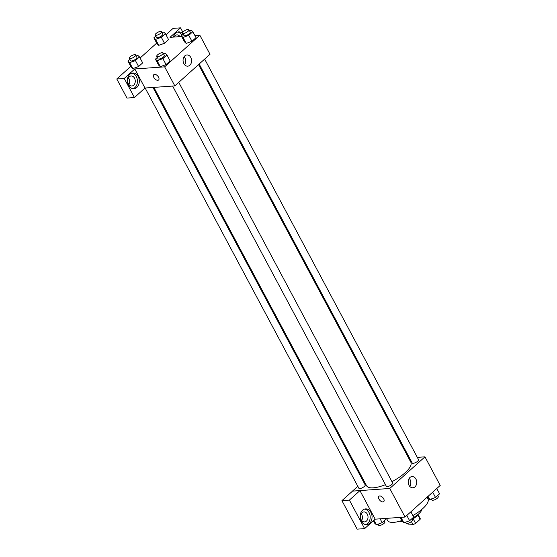 <?xml version="1.0" encoding="UTF-8"?>
<svg xmlns="http://www.w3.org/2000/svg" width="557" height="557" viewBox="0 0 557 557"><rect width="100%" height="100%" fill="white"/><g stroke="black" fill="none" stroke-linecap="round" stroke-linejoin="round"><path stroke-width="0.84" d="M417.722 514.814L420.131 519.319L415.619 523.378A6.802 2.256 -28.1 0 1 413.022 524.603L408.232 524.945A6.802 2.256 -28.1 0 1 408.149 524.819A6.802 2.256 -28.1 0 1 408.086 524.673M420.131 519.319A6.802 2.256 -28.1 0 0 420.145 518.414L418.035 514.466M417.806 514.654A7.157 2.374 151.9 0 1 412.048 519.284M413.134 518.72L415.619 523.378M411.379 521.533L413.022 524.603M421.851 509.39A12.881 4.275 151.9 0 1 412.521 518.135M402.509 521.575A12.881 4.275 151.9 0 1 399.696 521.22M427.08 497.227L427.985 498.919A22.9 7.596 151.9 0 1 412.883 515.566M401.799 520.572A22.9 7.596 151.9 0 1 387.588 520.489L386.454 518.365M417.318 457.374L424.956 456.831L440.218 485.419L405.036 517.049L375.119 519.173M383.669 498.787A3.579 2.012 48 0 1 383.724 501.613A3.579 2.012 48 0 1 379.839 500.297A3.579 2.012 48 0 1 378.941 496.294A3.579 2.012 48 0 1 383.669 498.787M359.94 490.62L375.167 519.131L364.612 528.621L349.385 500.109L359.94 490.62L352.463 491.114L357.817 486.296M424.956 456.831L389.768 488.461L405.036 517.049M389.768 488.461L352.463 491.114M378.941 496.287A3.579 2.012 -132 0 0 379.839 500.297A3.579 2.012 -132 0 0 383.724 501.613M369.59 523.315A7.875 5.96 -94.1 0 1 366.652 524.617A7.875 5.96 -94.1 0 1 360.149 517.188A7.875 5.96 -94.1 0 1 365.531 508.917A7.875 5.96 -94.1 0 1 371.679 514.292A7.875 5.96 -94.1 0 1 369.59 523.315M365.712 524.59A7.875 5.96 85.9 0 0 367.724 523.448A7.875 5.96 85.9 0 0 369.959 515.023A7.875 5.96 85.9 0 0 364.605 509.077M361.145 519.667A5.006 3.795 -94.1 0 1 360.769 514.654A5.006 3.795 -94.1 0 1 363.867 511.904A5.006 3.795 -94.1 0 1 367.307 514.132A5.006 3.795 -94.1 0 1 367.683 519.145A5.006 3.795 -94.1 0 1 364.584 521.895A5.006 3.795 -94.1 0 1 361.145 519.667M361.187 513.735A5.006 3.795 -94.1 0 1 361.709 514.529A5.006 3.795 -94.1 0 1 361.667 520.461M349.385 500.109L341.928 500.646L352.484 491.156M364.612 528.621L357.148 529.15L341.928 500.646M414.951 486.86A5.626 4.261 -94.1 0 1 412.848 487.786A5.626 4.261 -94.1 0 1 408.197 482.48A5.626 4.261 -94.1 0 1 412.048 476.562A5.626 4.261 -94.1 0 1 416.448 480.406A5.626 4.261 -94.1 0 1 414.951 486.86M409.792 486.428A5.626 4.261 85.9 0 0 409.214 478.338M408.601 457.993L409.499 457.931M405.218 449.917L404.591 450.488M405.023 449.548L404.124 449.617M363.296 481.373L363.93 480.802M199.169 64.013L412.229 463.041A3.579 1.184 -28.1 0 0 413.19 463.333A3.579 1.184 -28.1 0 0 416.908 461.823A3.579 1.184 -28.1 0 0 418.544 459.671L204.649 59.091M145.154 88.013L358.875 488.273A3.579 1.184 -28.1 0 0 359.829 488.566A3.579 1.184 -28.1 0 0 363.554 487.055A3.579 1.184 -28.1 0 0 365.183 484.903L152.966 87.456M172.614 86.056L386.335 486.324A3.579 1.184 -28.1 0 0 387.289 486.616A3.579 1.184 -28.1 0 0 391.014 485.098A3.579 1.184 -28.1 0 0 392.643 482.954L178.755 82.366M153.871 87.393L366.59 485.781A25.072 8.313 -28.1 0 0 373.294 487.828A25.072 8.313 -28.1 0 0 385.444 484.66M391.954 481.659A25.072 8.313 -28.1 0 0 410.822 462.164L198.536 64.584M194.915 35.564L199.831 35.216L210.01 54.273L174.821 85.903L144.973 88.027L134.439 97.552L124.246 78.46L134.801 68.971L144.973 88.027M128.911 84.553A5.006 3.795 85.9 0 0 128.952 78.621A5.006 3.795 85.9 0 0 128.437 77.827M134.439 97.552L126.975 98.081L116.782 78.99L130.791 66.394M182.877 32.229L180.538 27.85L173.074 28.379L165.979 34.764M156.684 43.119L140.085 58.039M134.55 78.224A5.006 3.795 -94.1 0 1 134.933 83.237A5.006 3.795 -94.1 0 1 131.828 85.987A5.006 3.795 -94.1 0 1 128.395 83.759A5.006 3.795 -94.1 0 1 128.013 78.746A5.006 3.795 -94.1 0 1 131.118 75.996A5.006 3.795 -94.1 0 1 134.55 78.224M132.956 88.681A7.875 5.96 85.9 0 0 134.968 87.54A7.875 5.96 85.9 0 0 137.21 79.115A7.875 5.96 85.9 0 0 131.856 73.169M136.834 87.407A7.875 5.96 -94.1 0 1 133.896 88.709A7.875 5.96 -94.1 0 1 127.393 81.28A7.875 5.96 -94.1 0 1 132.782 73.009A7.875 5.96 -94.1 0 1 138.923 78.384A7.875 5.96 -94.1 0 1 136.834 87.407M173.993 37.054A5.006 3.795 -94.1 0 1 176.854 34.875A5.006 3.795 -94.1 0 1 180.002 36.63M181.937 35.321A7.875 5.96 85.9 0 0 177.592 32.055M173.38 37.096A7.875 5.96 -94.1 0 1 178.518 31.888A7.875 5.96 -94.1 0 1 183.162 34.228M180.538 27.85L169.982 37.34L181.659 36.511M124.246 78.46L116.782 78.99M136.152 55.965L137.788 55.366L139.487 56.925L142.669 62.885L138.609 66.534L132.845 68.629L131.146 67.063L127.964 61.11L129.872 59.397M163.612 54.008L165.248 53.416L166.954 54.976L170.129 60.929L166.07 64.584L160.305 66.68L158.606 65.113L155.424 59.16L157.332 57.441M189.505 30.732L191.148 30.134L192.847 31.693L196.029 37.653L191.963 41.302L186.198 43.397L184.499 41.831L181.324 35.878L183.232 34.165M162.045 32.682L163.688 32.09L165.387 33.65L168.562 39.603L164.503 43.258L158.738 45.354L157.039 43.787L153.857 37.834L155.765 36.114M199.831 35.216L164.649 66.847L134.801 68.971M183.873 63.672A5.626 4.261 -94.1 0 1 183.441 58.032A5.626 4.261 -94.1 0 1 186.929 54.948A5.626 4.261 -94.1 0 1 191.58 60.26A5.626 4.261 -94.1 0 1 187.73 66.172A5.626 4.261 -94.1 0 1 183.873 63.672M164.649 66.847L174.821 85.903M184.666 64.814A5.626 4.261 85.9 0 0 184.095 56.723M158.543 77.172A3.579 2.012 48 0 1 158.606 79.999A3.579 2.012 48 0 1 154.714 78.683A3.579 2.012 48 0 1 153.823 74.673A3.579 2.012 48 0 1 158.543 77.172M153.823 74.673A3.579 2.012 -132 0 0 154.714 78.683A3.579 2.012 -132 0 0 158.606 79.992M192.847 31.693L188.781 35.349L183.023 37.437L181.324 35.878M182.654 33.093L183.928 35.474A3.579 1.184 -28.1 0 0 187.639 34.833A3.579 1.184 -28.1 0 0 190.243 32.104L188.969 29.716A3.579 1.184 -28.1 0 0 188.008 29.43A3.579 1.184 -28.1 0 0 184.29 30.941A3.579 1.184 -28.1 0 0 182.654 33.093A3.579 1.184 -28.1 0 0 186.372 32.452A3.579 1.184 -28.1 0 0 188.969 29.716M183.023 37.437L186.198 43.397L191.963 41.302L196.029 37.653M188.781 35.349L191.963 41.302M166.954 54.976L162.888 58.624L157.123 60.72L155.424 59.16M156.761 56.368L158.035 58.75A3.579 1.184 -28.1 0 0 161.746 58.116A3.579 1.184 -28.1 0 0 164.343 55.38L163.076 52.999A3.579 1.184 -28.1 0 0 162.115 52.706A3.579 1.184 -28.1 0 0 158.397 54.217A3.579 1.184 -28.1 0 0 156.761 56.368A3.579 1.184 -28.1 0 0 160.479 55.728A3.579 1.184 -28.1 0 0 163.076 52.999M157.123 60.72L160.305 66.673L166.07 64.584L170.129 60.929M162.888 58.624L166.07 64.584M165.387 33.65L161.321 37.298L155.563 39.394L153.857 37.834M155.194 35.042L156.468 37.423A3.579 1.184 -28.1 0 0 160.179 36.783A3.579 1.184 -28.1 0 0 162.776 34.054L161.509 31.672A3.579 1.184 -28.1 0 0 160.548 31.38A3.579 1.184 -28.1 0 0 156.83 32.891A3.579 1.184 -28.1 0 0 155.194 35.042A3.579 1.184 -28.1 0 0 158.912 34.402A3.579 1.184 -28.1 0 0 161.509 31.672M155.563 39.394L158.738 45.347L164.503 43.258L168.562 39.603M161.321 37.298L164.503 43.258M139.487 56.925L135.428 60.581L129.663 62.669L127.964 61.11M129.301 58.325L130.575 60.706A3.579 1.184 -28.1 0 0 134.286 60.065A3.579 1.184 -28.1 0 0 136.883 57.336L135.609 54.955A3.579 1.184 -28.1 0 0 134.655 54.663A3.579 1.184 -28.1 0 0 130.93 56.173A3.579 1.184 -28.1 0 0 129.301 58.325A3.579 1.184 -28.1 0 0 133.012 57.684A3.579 1.184 -28.1 0 0 135.609 54.955M129.663 62.669L132.845 68.629L138.609 66.534L142.669 62.885M135.428 60.581L138.609 66.534M436.765 488.517L439.591 493.808L435.525 497.457L429.767 499.545L427.47 496.872M428.054 496.35L429.767 499.545M432.705 492.172L435.525 497.457M431.403 498.954L431.947 499.963A3.579 1.184 -28.1 0 0 435.658 499.323A3.579 1.184 -28.1 0 0 438.255 496.593L437.684 495.521M410.871 511.799L413.698 517.084L409.632 520.739L403.867 522.828L402.168 521.268L400.1 517.397M400.936 517.335L403.867 522.828M406.812 515.448L409.632 520.739M405.51 522.236L406.046 523.246A3.579 1.184 -28.1 0 0 409.764 522.605A3.579 1.184 -28.1 0 0 412.361 519.876L411.79 518.797M385.897 518.407L386.231 519.04L382.172 522.689L376.407 524.785L374.708 523.218L373.378 520.732M373.97 520.21L376.407 524.785M380.104 518.818L382.172 522.689M378.05 524.186L378.586 525.195A3.579 1.184 -28.1 0 0 382.304 524.555A3.579 1.184 -28.1 0 0 384.901 521.825L384.323 520.753"/></g></svg>
